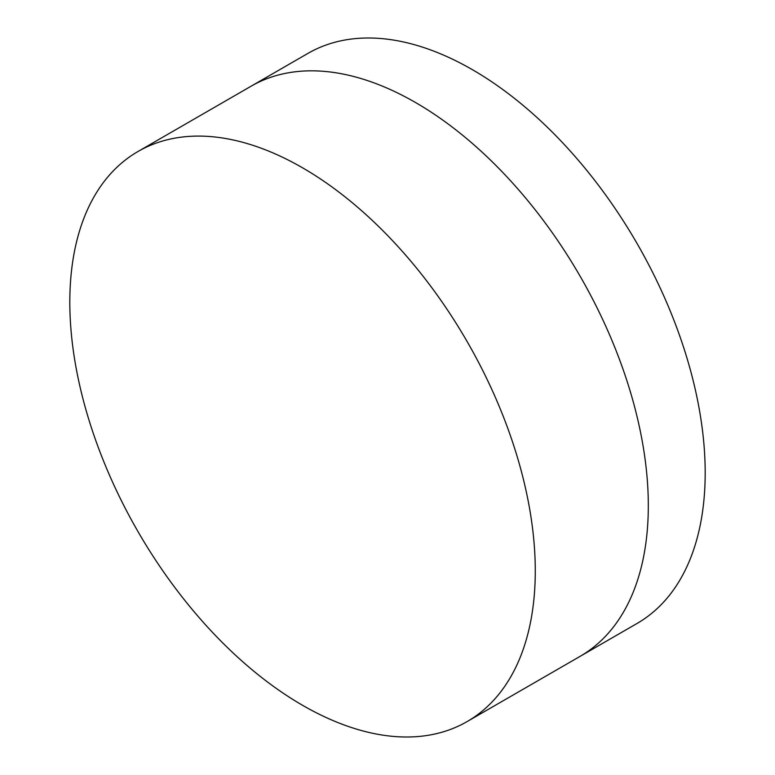 <?xml version="1.0" encoding="UTF-8"?>
<svg xmlns="http://www.w3.org/2000/svg" width="775" height="775" viewBox="0 0 775 775"><rect width="100%" height="100%" fill="white"/><g stroke="black" fill="none" stroke-linecap="round" stroke-linejoin="round"><path stroke-width="1.16" d="M137.979 151.513L251.013 86.248A329.133 190.03 60 0 1 415.584 102.552A329.133 190.03 60 0 1 630.598 392.586A329.133 190.03 60 0 1 580.146 656.328L637.021 623.488A329.133 190.03 60 0 0 687.473 359.755A329.133 190.03 60 0 0 472.45 69.711A329.133 190.03 60 0 0 307.888 53.417L251.013 86.248A329.133 190.03 60 0 1 415.584 102.552A329.133 190.03 60 0 1 630.598 392.586A329.133 190.03 60 0 1 580.146 656.328L467.112 721.583A329.133 190.03 60 0 1 302.55 705.289A329.133 190.03 60 0 1 87.527 415.245A329.133 190.03 60 0 1 137.979 151.513A329.133 190.03 60 0 1 302.55 167.807A329.133 190.03 60 0 1 517.564 457.851A329.133 190.03 60 0 1 467.112 721.583"/></g></svg>
